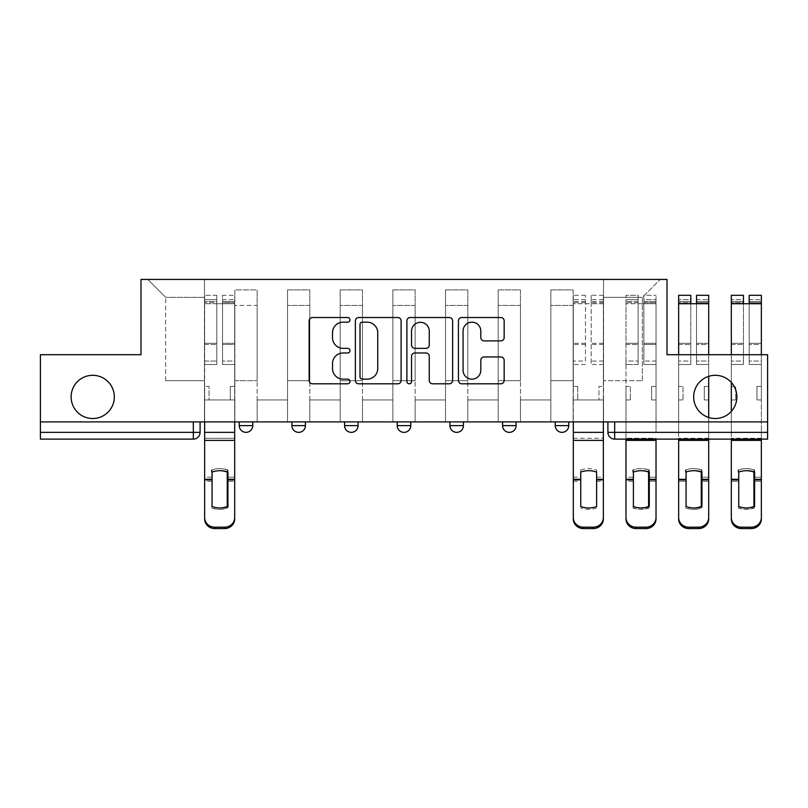 <?xml version="1.0" encoding="UTF-8"?>
<svg xmlns="http://www.w3.org/2000/svg" width="808" height="808" viewBox="0 0 808 808"><rect width="100%" height="100%" fill="white"/><g stroke="black" fill="none" stroke-linecap="round" stroke-linejoin="round"><path stroke-width="0.61" stroke-dasharray="4.04 3.03" d="M349.985 319.837A2.323 2.323 0 0 0 347.662 317.524L312.454 317.524A3.313 3.313 0 0 0 309.141 320.837L309.141 380.487A3.313 3.313 0 0 0 312.454 383.8L347.662 383.8A2.323 2.323 0 0 0 349.985 381.477A2.323 2.323 0 0 0 347.662 379.154L343.107 379.154A10.605 10.605 0 0 1 332.502 368.549L332.502 363.58A10.605 10.605 0 0 1 343.107 352.975L347.662 352.975A2.323 2.323 0 0 0 349.985 350.662A2.323 2.323 0 0 0 347.662 348.339L343.107 348.339A10.605 10.605 0 0 1 332.502 337.734L332.502 332.765A10.605 10.605 0 0 1 343.107 322.16L347.662 322.16A2.323 2.323 0 0 0 349.985 319.837M693.668 396.91A21.604 21.604 0 0 0 715.272 418.514A21.604 21.604 0 0 0 736.876 396.91A21.604 21.604 0 0 0 715.272 375.306A21.604 21.604 0 0 0 693.668 396.91M71.124 396.91A21.604 21.604 0 0 0 92.728 418.514A21.604 21.604 0 0 0 114.332 396.91A21.604 21.604 0 0 0 92.728 375.306A21.604 21.604 0 0 0 71.124 396.91M555.248 421.897L568.751 421.897L555.248 421.897M502.576 421.897L516.08 421.897L502.576 421.897M449.915 421.897L463.418 421.897L449.915 421.897L449.915 425.604L463.418 425.604M410.757 421.897L397.243 421.897L410.757 421.897L410.757 425.604A6.757 6.757 0 0 1 404 432.361M344.582 421.897L358.085 421.897L358.085 425.604A6.757 6.757 0 0 1 351.339 432.361A6.757 6.757 0 0 1 344.582 425.604L344.582 421.897L358.085 421.897M291.92 421.897L305.424 421.897L291.92 421.897M239.249 421.897L252.752 421.897L239.249 421.897L239.249 425.604L252.752 425.604M767.6 421.897L40.4 421.897L40.4 354.712L141.006 354.712L141.006 279.427L666.994 279.427L666.994 354.712L767.6 354.712L767.6 432.361L607.909 432.361A6.757 6.757 0 0 0 614.666 439.108L767.6 439.108L767.6 432.361M40.4 421.897L193.334 421.897L40.4 421.897L40.4 439.108L193.334 439.108A6.757 6.757 0 0 0 200.091 432.361L40.4 432.361M234.855 305.424L234.855 380.709L234.855 305.424L257.146 305.424L257.146 289.89L257.146 380.709L257.146 305.424L234.855 305.424M234.855 421.897L234.855 289.89L257.146 289.89L234.855 289.89L234.855 421.897L234.855 399.95L204.474 399.95L234.855 399.95L234.855 421.897L204.474 421.897L204.474 279.427L603.525 279.427L147.763 279.427L204.474 279.427L204.474 380.709L204.474 297.314L165.65 297.314L204.474 297.314L204.474 279.427L204.474 421.897L204.474 399.95L204.474 421.897L234.855 421.897M257.146 421.897L257.146 289.89L234.855 289.89L257.146 289.89L257.146 421.897L257.146 399.95L287.527 399.95L257.146 399.95L257.146 421.897L287.527 421.897L287.527 289.89L287.527 305.424L287.527 289.89L309.807 289.89L309.807 305.424L309.807 289.89L287.527 289.89L287.527 421.897L287.527 399.95L287.527 421.897L257.146 421.897M287.527 380.709L287.527 305.424L287.527 380.709L309.807 380.709L309.807 305.424L309.807 380.709L287.527 380.709M309.807 421.897L309.807 289.89L287.527 289.89L309.807 289.89L309.807 421.897L309.807 399.95L340.188 399.95L309.807 399.95L309.807 421.897L340.188 421.897L340.188 289.89L340.188 305.424L340.188 289.89L362.479 289.89L362.479 305.424L362.479 289.89L340.188 289.89L340.188 421.897L340.188 399.95L340.188 421.897L309.807 421.897M340.188 380.709L340.188 305.424L340.188 380.709L362.479 380.709L362.479 305.424L362.479 380.709L340.188 380.709M362.479 421.897L362.479 289.89L340.188 289.89L362.479 289.89L362.479 421.897L362.479 399.95L392.86 399.95L362.479 399.95L362.479 421.897L392.86 421.897L392.86 289.89L392.86 305.424L392.86 289.89L415.14 289.89L415.14 305.424L415.14 289.89L392.86 289.89L392.86 421.897L392.86 399.95L392.86 421.897L362.479 421.897M392.86 380.709L392.86 305.424L392.86 380.709L415.14 380.709L415.14 305.424L415.14 380.709L392.86 380.709M415.14 421.897L415.14 289.89L392.86 289.89L415.14 289.89L415.14 421.897L415.14 399.95L445.521 399.95L415.14 399.95L415.14 421.897L445.521 421.897L445.521 289.89L445.521 305.424L445.521 289.89L467.812 289.89L467.812 305.424L467.812 289.89L445.521 289.89L445.521 421.897L445.521 399.95L445.521 421.897L415.14 421.897M445.521 380.709L445.521 305.424L445.521 380.709L467.812 380.709L467.812 305.424L467.812 380.709L445.521 380.709M467.812 421.897L467.812 289.89L445.521 289.89L467.812 289.89L467.812 421.897L467.812 399.95L498.193 399.95L467.812 399.95L467.812 421.897L498.193 421.897L498.193 289.89L498.193 305.424L498.193 289.89L520.473 289.89L520.473 305.424L520.473 289.89L498.193 289.89L498.193 421.897L498.193 399.95L498.193 421.897L467.812 421.897M498.193 380.709L498.193 305.424L498.193 380.709L520.473 380.709L520.473 305.424L520.473 380.709L498.193 380.709M520.473 421.897L520.473 289.89L498.193 289.89L520.473 289.89L520.473 421.897L520.473 399.95L550.854 399.95L520.473 399.95L520.473 421.897L550.854 421.897L550.854 289.89L550.854 305.424L550.854 289.89L573.145 289.89L573.145 305.424L573.145 289.89L550.854 289.89L550.854 421.897L550.854 399.95L550.854 421.897L520.473 421.897M550.854 380.709L550.854 305.424L550.854 380.709L573.145 380.709L573.145 305.424L573.145 380.709L550.854 380.709M573.145 421.897L573.145 289.89L550.854 289.89L573.145 289.89L573.145 421.897L573.145 399.95L603.525 399.95L573.145 399.95L573.145 421.897L603.525 421.897L603.525 279.427L660.237 279.427L603.525 279.427L603.525 297.314L642.35 297.314L603.525 297.314L603.525 380.709L603.525 279.427L603.525 421.897L573.145 421.897L603.525 421.897L603.525 399.95L603.525 421.897L573.145 421.897M234.855 380.709L257.146 380.709L234.855 380.709M165.65 380.709L165.65 297.314L165.65 380.709L204.474 380.709L165.65 380.709M642.35 380.709L642.35 297.314L660.237 279.427L642.35 297.314L642.35 380.709L603.525 380.709L642.35 380.709M614.666 421.897L607.909 421.897L614.666 421.897L614.666 439.108M193.334 421.897L200.091 421.897L193.334 421.897L193.334 439.108M516.08 425.604L502.576 425.604A6.757 6.757 0 0 0 509.333 432.361M568.751 425.604L555.248 425.604A6.757 6.757 0 0 0 561.994 432.361M147.763 279.427L165.65 297.314L147.763 279.427M401.101 380.487L401.101 320.837A3.313 3.313 0 0 0 397.788 317.524L358.681 317.524A3.313 3.313 0 0 0 355.369 320.837L355.369 380.487A3.313 3.313 0 0 0 358.681 383.8L397.788 383.8A3.313 3.313 0 0 0 401.101 380.487M362.327 322.16A2.323 2.323 0 0 0 360.004 324.483L360.004 376.841A2.323 2.323 0 0 0 362.327 379.154L367.135 379.154A10.605 10.605 0 0 0 377.74 368.549L377.74 332.765A10.605 10.605 0 0 0 367.135 322.16L362.327 322.16M410.212 317.524L449.319 317.524A3.313 3.313 0 0 1 452.631 320.837L452.631 380.487A3.313 3.313 0 0 1 449.319 383.8L432.583 383.8A3.313 3.313 0 0 1 429.27 380.487L429.27 356.288A3.313 3.313 0 0 0 425.957 352.975L414.858 352.975A3.313 3.313 0 0 0 411.535 356.288L411.535 381.477A2.323 2.323 0 0 1 409.222 383.8A2.323 2.323 0 0 1 406.899 381.477L406.899 320.837A3.313 3.313 0 0 1 410.212 317.524M429.27 331.189A8.868 8.868 0 0 0 420.402 322.321A8.868 8.868 0 0 0 411.535 331.189L411.535 345.026A3.313 3.313 0 0 0 414.858 348.339L425.957 348.339A3.313 3.313 0 0 0 429.27 345.026L429.27 331.189M484.113 340.885L500.849 340.885A3.313 3.313 0 0 0 504.162 337.572L504.162 320.837A3.313 3.313 0 0 0 500.849 317.524L461.742 317.524A3.313 3.313 0 0 0 458.429 320.837L458.429 380.487A3.313 3.313 0 0 0 461.742 383.8L500.849 383.8A3.313 3.313 0 0 0 504.162 380.487L504.162 360.267A3.313 3.313 0 0 0 500.849 356.954L484.113 356.954A3.313 3.313 0 0 0 480.8 360.267L480.8 370.296A8.868 8.868 0 0 1 471.933 379.154A8.868 8.868 0 0 1 463.065 370.296L463.065 331.027A8.868 8.868 0 0 1 471.933 322.16A8.868 8.868 0 0 1 480.8 331.027L480.8 337.572A3.313 3.313 0 0 0 484.113 340.885M219.665 470.69A20.927 18.422 180 0 0 219.332 470.69A20.927 18.422 180 0 0 211.393 472.064L211.393 469.973A20.927 18.422 180 0 1 219.332 468.6A20.927 18.422 180 0 1 227.26 469.973L227.26 471.832M204.646 421.897L204.646 303.727L222.533 303.727L216.797 303.727L222.533 303.727L222.533 295.294L234.694 295.294L222.533 295.294L222.533 301.515L234.694 301.515L222.533 301.515L222.533 343.299L234.694 343.299L222.533 343.299L222.533 364.499L234.694 364.499L234.694 344.461L222.533 344.461L234.694 344.461L234.694 302.667L222.533 302.667L222.533 364.499L222.533 295.294L222.533 303.727L222.533 299.677L234.694 299.677L222.533 299.677L222.533 364.499L234.694 364.499L234.694 295.294L234.694 399.95L230.3 399.95L230.3 386.446L230.3 399.95L230.3 386.446L234.694 386.446L230.3 386.446L234.694 386.446L230.3 386.446L230.3 399.95L234.694 399.95L230.3 399.95L234.694 399.95L234.694 299.677L234.694 361.065L222.533 361.065L234.694 361.065L234.694 364.499L234.694 295.294L234.694 303.727L234.694 299.677L234.694 302.667L222.533 302.667L222.533 299.677L222.533 303.727L216.797 303.727L216.797 295.294L204.646 295.294L216.797 295.294L216.797 301.515L204.646 301.515L216.797 301.515L216.797 343.299L204.646 343.299L216.797 343.299L216.797 364.499L216.797 295.294L216.797 303.727L216.797 299.677L204.646 299.677L216.797 299.677L216.797 364.499L204.646 364.499L216.797 364.499L216.797 302.667L204.646 302.667L216.797 302.667L216.797 299.677L216.797 303.727L204.646 303.727L204.646 299.677L204.646 361.065L216.797 361.065L204.646 361.065L204.646 364.499L204.646 295.294L204.646 432.361L204.646 386.446L209.03 386.446L204.646 386.446L209.03 386.446L209.03 399.95L209.03 386.446L209.03 399.95L204.646 399.95L209.03 399.95L209.03 386.446L204.646 386.446L204.646 399.95L209.03 399.95L204.646 399.95L204.646 518.968A10.13 9.605 180 0 0 214.776 528.573L214.776 527.18A10.13 9.605 -0 0 1 204.646 517.575L204.646 518.968M211.393 472.064L211.393 469.973M227.26 469.973L227.26 506.737M234.694 421.897L234.694 303.727L222.533 303.727L234.694 303.727L222.533 303.727L234.694 303.727L234.694 517.575A10.13 9.605 -0 0 1 224.563 527.18L214.776 527.18M234.694 432.361L204.646 432.361L204.646 438.289L234.694 438.289L234.694 432.361L204.646 432.361L234.694 432.361L234.694 517.575M204.646 432.361L204.646 517.575M224.563 527.18L224.563 528.573L214.776 528.573M224.563 528.573A10.13 9.605 180 0 0 234.694 518.968L234.694 481.225L227.937 481.225L227.937 469.973A20.927 18.422 180 0 0 220.008 468.6A20.927 18.422 180 0 0 212.07 469.973L212.07 506.495M211.393 507.889A20.927 19.846 180 0 0 227.26 507.889M211.393 506.495A20.927 19.846 180 0 0 219.665 507.969M227.937 472.064L227.937 469.973M211.393 477.215L204.646 477.215L204.646 438.289L234.694 438.289L234.694 481.225L227.937 481.225L227.937 507.889A20.927 19.846 180 0 1 212.07 507.889M212.07 477.215L204.646 477.215L204.646 481.225L212.07 481.225M227.937 506.495L227.937 507.889M212.07 472.064L212.07 469.973M640.996 470.69A20.927 18.422 180 0 0 640.663 470.69A20.927 18.422 180 0 0 632.725 472.064L632.725 469.973A20.927 18.422 180 0 1 640.663 468.6A20.927 18.422 180 0 1 648.592 469.973L648.592 471.832M625.978 439.108L625.978 432.361L625.978 438.289L625.978 432.361L656.025 432.361L625.978 432.361L656.025 432.361L656.025 303.727L643.865 303.727L656.025 303.727L643.865 303.727L656.025 303.727L656.025 432.361L656.025 399.95L656.025 432.361L625.978 432.361L625.978 303.727L643.865 303.727L638.128 303.727L643.865 303.727L643.865 295.294L656.025 295.294L643.865 295.294L643.865 301.515L656.025 301.515L643.865 301.515L643.865 343.299L656.025 343.299L643.865 343.299L643.865 364.499L656.025 364.499L656.025 344.461L643.865 344.461L656.025 344.461L656.025 302.667L643.865 302.667L643.865 364.499L643.865 295.294L643.865 303.727L643.865 299.677L656.025 299.677L643.865 299.677L643.865 364.499L656.025 364.499L656.025 295.294L656.025 399.95L651.632 399.95L651.632 386.446L651.632 399.95L651.632 386.446L656.025 386.446L651.632 386.446L656.025 386.446L651.632 386.446L651.632 399.95L656.025 399.95L651.632 399.95L656.025 399.95L656.025 299.677L656.025 361.065L643.865 361.065L656.025 361.065L656.025 364.499L656.025 295.294L656.025 303.727L656.025 299.677L656.025 302.667L643.865 302.667L643.865 299.677L643.865 303.727L638.128 303.727L638.128 295.294L625.978 295.294L638.128 295.294L638.128 301.515L625.978 301.515L638.128 301.515L638.128 343.299L625.978 343.299L638.128 343.299L638.128 364.499L638.128 295.294L638.128 303.727L638.128 299.677L625.978 299.677L638.128 299.677L638.128 364.499L625.978 364.499L638.128 364.499L638.128 302.667L625.978 302.667L638.128 302.667L638.128 299.677L638.128 303.727L625.978 303.727L625.978 299.677L625.978 361.065L638.128 361.065L625.978 361.065L625.978 364.499L625.978 295.294L625.978 432.361L625.978 386.446L630.361 386.446L625.978 386.446L630.361 386.446L630.361 399.95L630.361 386.446L630.361 399.95L625.978 399.95L630.361 399.95L630.361 386.446L625.978 386.446L625.978 399.95L630.361 399.95L625.978 399.95L625.978 518.968A10.13 9.605 180 0 0 636.108 528.573L636.108 527.18A10.13 9.605 -0 0 1 625.978 517.575L625.978 518.968M632.725 472.064L632.725 469.973M648.592 469.973L648.592 506.737M656.025 439.108L656.025 517.575A10.13 9.605 -0 0 1 645.895 527.18L636.108 527.18M649.268 506.495L649.268 477.215L656.025 477.215L656.025 438.289L625.978 438.289L656.025 438.289L656.025 517.575M632.725 477.215L625.978 477.215L625.978 438.289L625.978 517.575M645.895 527.18L645.895 528.573L636.108 528.573M645.895 528.573A10.13 9.605 180 0 0 656.025 518.968L656.025 481.225L649.268 481.225L656.025 481.225L656.025 477.215L649.268 477.215L649.268 469.973A20.927 18.422 180 0 0 641.34 468.6A20.927 18.422 180 0 0 633.401 469.973L633.401 506.495M632.725 507.889A20.927 19.846 180 0 0 648.592 507.889M632.725 506.495A20.927 19.846 180 0 0 640.996 507.969M693.668 470.69A20.927 18.422 180 0 0 693.325 470.69A20.927 18.422 180 0 0 685.396 472.064L685.396 469.973A20.927 18.422 180 0 1 693.325 468.6A20.927 18.422 180 0 1 701.263 469.973L701.263 471.832M678.639 303.727L696.536 303.727L696.536 299.677L708.687 299.677L696.536 299.677L696.536 364.499L696.536 295.294L696.536 303.727L708.687 303.727L708.687 399.95L704.303 399.95L704.303 386.446L704.303 399.95L704.303 386.446L708.687 386.446L704.303 386.446L708.687 386.446L704.303 386.446L704.303 399.95L708.687 399.95L704.303 399.95L708.687 399.95L708.687 299.677L708.687 361.065L696.536 361.065L708.687 361.065L708.687 364.499L708.687 295.294L708.687 303.727L708.687 299.677L708.687 302.667L696.536 302.667L696.536 299.677L696.536 303.727L690.8 303.727L690.8 299.677L678.639 299.677L690.8 299.677L690.8 361.065L678.639 361.065L690.8 361.065L690.8 364.499L690.8 295.294L690.8 303.727L678.639 303.727L678.639 299.677L678.639 302.667L690.8 302.667L690.8 299.677L690.8 303.727L678.639 303.727L678.639 299.677L678.639 364.499L678.639 295.294L678.639 432.361L678.639 386.446L683.033 386.446L678.639 386.446L683.033 386.446L683.033 399.95L683.033 386.446L683.033 399.95L678.639 399.95L683.033 399.95L683.033 386.446L678.639 386.446L678.639 399.95L683.033 399.95L678.639 399.95L678.639 518.968A10.13 9.605 180 0 0 688.77 528.573L688.77 527.18A10.13 9.605 -0 0 1 678.639 517.575L678.639 518.968M685.396 472.064L685.396 469.973M701.263 469.973L701.263 506.737M690.8 303.727L708.687 303.727L708.687 517.575A10.13 9.605 -0 0 1 698.556 527.18L688.77 527.18M708.687 417.494L708.687 517.575M678.639 354.712L678.639 517.575M698.556 527.18L698.556 528.573L688.77 528.573M698.556 528.573A10.13 9.605 180 0 0 708.687 518.968L708.687 481.225L701.94 481.225L701.94 469.973A20.927 18.422 180 0 0 694.001 468.6A20.927 18.422 180 0 0 686.073 469.973L686.073 506.495M685.396 507.889A20.927 19.846 180 0 0 701.263 507.889M685.396 506.495A20.927 19.846 180 0 0 693.668 507.969M708.687 295.294L708.687 301.515L696.536 301.515L708.687 301.515L708.687 343.299L696.536 343.299L708.687 343.299L708.687 364.499L708.687 344.461L696.536 344.461L708.687 344.461L708.687 302.667L696.536 302.667L696.536 364.499L708.687 364.499L696.536 364.499L696.536 295.294M690.8 295.294L690.8 301.515L678.639 301.515L690.8 301.515L690.8 343.299L678.639 343.299L690.8 343.299L690.8 364.499L690.8 302.667L678.639 302.667L678.639 364.499L690.8 364.499L678.639 364.499L678.639 295.294M746.329 470.69A20.927 18.422 180 0 0 745.996 470.69A20.927 18.422 180 0 0 738.058 472.064L738.058 469.973A20.927 18.422 180 0 1 745.996 468.6A20.927 18.422 180 0 1 753.925 469.973L753.925 471.832M731.311 303.727L749.198 303.727L749.198 299.677L761.358 299.677L749.198 299.677L749.198 364.499L749.198 295.294L749.198 303.727L761.358 303.727L761.358 399.95L756.965 399.95L756.965 386.446L756.965 399.95L756.965 386.446L761.358 386.446L756.965 386.446L761.358 386.446L756.965 386.446L756.965 399.95L761.358 399.95L756.965 399.95L761.358 399.95L761.358 299.677L761.358 361.065L749.198 361.065L761.358 361.065L761.358 364.499L761.358 295.294L761.358 303.727L761.358 299.677L761.358 302.667L749.198 302.667L749.198 299.677L749.198 303.727L743.461 303.727L743.461 299.677L731.311 299.677L743.461 299.677L743.461 361.065L731.311 361.065L743.461 361.065L743.461 364.499L743.461 295.294L743.461 303.727L731.311 303.727L731.311 299.677L731.311 302.667L743.461 302.667L743.461 299.677L743.461 303.727L731.311 303.727L731.311 299.677L731.311 364.499L731.311 295.294L731.311 432.361L731.311 386.446L735.694 386.446L731.311 386.446L735.694 386.446L735.694 399.95L735.694 386.446L735.694 399.95L731.311 399.95L735.694 399.95L735.694 386.446L731.311 386.446L731.311 399.95L735.694 399.95L731.311 399.95L731.311 518.968A10.13 9.605 180 0 0 741.431 528.573L741.431 527.18A10.13 9.605 -0 0 1 731.311 517.575L731.311 518.968M738.058 472.064L738.058 469.973M753.925 469.973L753.925 506.737M743.461 303.727L761.358 303.727L761.358 517.575A10.13 9.605 -0 0 1 751.228 527.18L741.431 527.18M761.358 354.712L761.358 518.968A10.13 9.605 180 0 1 751.228 528.573L741.431 528.573M731.311 411.393L731.311 517.575M738.058 507.889A20.927 19.846 180 0 0 753.925 507.889M738.058 506.495A20.927 19.846 180 0 0 746.329 507.969M761.358 295.294L761.358 301.515L749.198 301.515L761.358 301.515L761.358 343.299L749.198 343.299L761.358 343.299L761.358 364.499L761.358 344.461L749.198 344.461L761.358 344.461L761.358 302.667L749.198 302.667L749.198 364.499L761.358 364.499L749.198 364.499L749.198 295.294M743.461 295.294L743.461 301.515L731.311 301.515L743.461 301.515L743.461 343.299L731.311 343.299L743.461 343.299L743.461 364.499L743.461 302.667L731.311 302.667L731.311 364.499L743.461 364.499L731.311 364.499L731.311 295.294M596.607 472.064L596.607 469.973A20.927 18.422 180 0 0 588.668 468.6A20.927 18.422 180 0 0 580.74 469.973L580.74 506.495M596.607 506.495L596.607 469.973M603.354 421.897L603.354 295.294L603.354 386.446L598.97 386.446L598.97 399.95L598.97 386.446L603.354 386.446L603.354 399.95L598.97 399.95L603.354 399.95L603.354 518.968M585.467 361.065L585.467 295.294L585.467 361.065L573.306 361.065L573.306 364.499L573.306 295.294L573.306 386.446L577.7 386.446L573.306 386.446L573.306 399.95L577.7 399.95L573.306 399.95L573.306 518.968M580.74 472.064L580.74 469.973M596.607 507.889A20.927 19.846 180 0 1 580.74 507.889M603.354 302.667L591.204 302.667L591.204 299.677L591.204 303.727L573.306 303.727L573.306 299.677L573.306 361.065M585.467 364.499L573.306 364.499M577.7 386.446L577.7 399.95L577.7 386.446M591.204 302.667L591.204 364.499L591.204 295.294L591.204 303.727L573.306 303.727L573.306 421.897M603.354 361.065L591.204 361.065M603.354 364.499L591.204 364.499M649.268 472.064L649.268 469.973M633.401 477.215L625.978 477.215L625.978 481.225L633.401 481.225M633.401 472.064L633.401 469.973M649.268 507.889A20.927 19.846 180 0 1 633.401 507.889M701.94 472.064L701.94 469.973M708.687 439.108L708.687 432.361L678.639 432.361L708.687 432.361L678.639 432.361L708.687 432.361L708.687 481.225L701.94 481.225L701.94 507.889A20.927 19.846 180 0 1 686.073 507.889M678.639 439.108L678.639 481.225L686.073 481.225M701.94 506.495L701.94 507.889M686.073 472.064L686.073 469.973M708.687 354.712L708.687 376.326M754.601 472.064L754.601 469.973A20.927 18.422 180 0 0 746.673 468.6A20.927 18.422 180 0 0 738.734 469.973L738.734 506.495M754.601 506.495L754.601 469.973M761.358 439.108L761.358 432.361L731.311 432.361L761.358 432.361L731.311 432.361L761.358 432.361L761.358 518.968M731.311 439.108L731.311 481.225L738.734 481.225M738.734 472.064L738.734 469.973M754.601 507.889A20.927 19.846 180 0 1 738.734 507.889M731.311 354.712L731.311 382.426M410.757 425.604L397.243 425.604M358.085 425.604L344.582 425.604M305.424 425.604L291.92 425.604M573.145 305.424L550.854 305.424L573.145 305.424M520.473 305.424L498.193 305.424L520.473 305.424M467.812 305.424L445.521 305.424L467.812 305.424M415.14 305.424L392.86 305.424L415.14 305.424M362.479 305.424L340.188 305.424L362.479 305.424M309.807 305.424L287.527 305.424L309.807 305.424M211.393 479.306L204.646 479.306M211.393 481.225L204.646 481.225M234.694 479.306L227.26 479.306M234.694 440.38L204.646 440.38M234.694 477.215L227.937 477.215L234.694 477.215M211.393 479.841L204.646 479.841M234.694 479.841L227.26 479.841M204.646 344.461L216.797 344.461L204.646 344.461M632.725 479.306L625.978 479.306M632.725 481.225L625.978 481.225M656.025 479.306L648.592 479.306M656.025 440.38L625.978 440.38M632.725 479.841L625.978 479.841M656.025 479.841L648.592 479.841M625.978 344.461L638.128 344.461L625.978 344.461M685.396 479.306L678.639 479.306M685.396 481.225L678.639 481.225M708.687 479.306L701.263 479.306M708.687 440.38L678.639 440.38M708.687 477.215L701.94 477.215L708.687 477.215M708.687 438.289L678.639 438.289L708.687 438.289M685.396 477.215L686.073 477.215M685.396 479.841L678.639 479.841M708.687 479.841L701.263 479.841M678.639 344.461L690.8 344.461L678.639 344.461M738.058 479.306L731.311 479.306M738.058 481.225L731.311 481.225M761.358 479.306L753.925 479.306M761.358 481.225L754.601 481.225L761.358 481.225M761.358 440.38L731.311 440.38M761.358 477.215L754.601 477.215L761.358 477.215M761.358 438.289L731.311 438.289L761.358 438.289M738.058 477.215L738.734 477.215M738.058 479.841L731.311 479.841M761.358 479.841L753.925 479.841M731.311 344.461L743.461 344.461L731.311 344.461M751.228 527.18L751.228 528.573M596.607 481.225L603.354 481.225M573.306 481.225L580.74 481.225M573.306 477.215L580.74 477.215M573.306 438.289L603.354 438.289M596.607 477.215L603.354 477.215M585.467 302.667L573.306 302.667M585.467 344.461L573.306 344.461M585.467 343.299L573.306 343.299M585.467 301.515L573.306 301.515M603.354 303.727L591.204 303.727L603.354 303.727M573.306 432.361L603.354 432.361M603.354 344.461L591.204 344.461M603.354 343.299L591.204 343.299M603.354 301.515L591.204 301.515M708.687 303.727L696.536 303.727M761.358 303.727L749.198 303.727M585.467 299.677L573.306 299.677M585.467 295.294L573.306 295.294M603.354 299.677L591.204 299.677M603.354 295.294L591.204 295.294"/><path stroke-width="1.21" d="M349.985 319.837A2.323 2.323 0 0 0 347.662 317.524L312.454 317.524A3.313 3.313 0 0 0 309.141 320.837L309.141 380.487A3.313 3.313 0 0 0 312.454 383.8L347.662 383.8A2.323 2.323 0 0 0 349.985 381.477A2.323 2.323 0 0 0 347.662 379.154L343.107 379.154A10.605 10.605 0 0 1 332.502 368.549L332.502 363.58A10.605 10.605 0 0 1 343.107 352.975L347.662 352.975A2.323 2.323 0 0 0 349.985 350.662A2.323 2.323 0 0 0 347.662 348.339L343.107 348.339A10.605 10.605 0 0 1 332.502 337.734L332.502 332.765A10.605 10.605 0 0 1 343.107 322.16L347.662 322.16A2.323 2.323 0 0 0 349.985 319.837M693.668 396.91A21.604 21.604 0 0 0 715.272 418.514A21.604 21.604 0 0 0 736.876 396.91A21.604 21.604 0 0 0 715.272 375.306A21.604 21.604 0 0 0 693.668 396.91M71.124 396.91A21.604 21.604 0 0 0 92.728 418.514A21.604 21.604 0 0 0 114.332 396.91A21.604 21.604 0 0 0 92.728 375.306A21.604 21.604 0 0 0 71.124 396.91M555.248 421.897L555.248 425.604L568.751 425.604A6.757 6.757 0 0 1 561.994 432.361A6.757 6.757 0 0 1 555.248 425.604L555.248 421.897M502.576 421.897L502.576 425.604L516.08 425.604A6.757 6.757 0 0 1 509.333 432.361A6.757 6.757 0 0 1 502.576 425.604L502.576 421.897M397.243 425.604L397.243 421.897L397.243 425.604A6.757 6.757 0 0 0 404 432.361A6.757 6.757 0 0 1 397.243 425.604L410.757 425.604A6.757 6.757 0 0 1 404 432.361M291.92 425.604L291.92 421.897L291.92 425.604A6.757 6.757 0 0 0 298.667 432.361A6.757 6.757 0 0 1 291.92 425.604L305.424 425.604A6.757 6.757 0 0 1 298.667 432.361A6.757 6.757 0 0 0 305.424 425.604L305.424 421.897L305.424 425.604M500.849 340.885A3.313 3.313 0 0 0 504.162 337.572L504.162 320.837A3.313 3.313 0 0 0 500.849 317.524L461.742 317.524A3.313 3.313 0 0 0 458.429 320.837L458.429 380.487A3.313 3.313 0 0 0 461.742 383.8L500.849 383.8A3.313 3.313 0 0 0 504.162 380.487L504.162 360.267A3.313 3.313 0 0 0 500.849 356.954L484.113 356.954A3.313 3.313 0 0 0 480.8 360.267L480.8 370.296A8.868 8.868 0 0 1 471.933 379.154A8.868 8.868 0 0 1 463.065 370.296L463.065 331.027A8.868 8.868 0 0 1 471.933 322.16A8.868 8.868 0 0 1 480.8 331.027L480.8 337.572A3.313 3.313 0 0 0 484.113 340.885L500.849 340.885M40.4 421.897L40.4 354.712L141.006 354.712L141.006 279.427L666.994 279.427L666.994 354.712L767.6 354.712L767.6 421.897L40.4 421.897L40.4 432.361L200.091 432.361L200.091 421.897L200.091 432.361A6.757 6.757 0 0 1 193.334 439.108L40.4 439.108L40.4 432.361M401.101 320.837A3.313 3.313 0 0 0 397.788 317.524L358.681 317.524A3.313 3.313 0 0 0 355.369 320.837L355.369 380.487A3.313 3.313 0 0 0 358.681 383.8L397.788 383.8A3.313 3.313 0 0 0 401.101 380.487L401.101 320.837M410.212 317.524L449.319 317.524A3.313 3.313 0 0 1 452.631 320.837L452.631 380.487A3.313 3.313 0 0 1 449.319 383.8L432.583 383.8A3.313 3.313 0 0 1 429.27 380.487L429.27 356.288A3.313 3.313 0 0 0 425.957 352.975L414.858 352.975A3.313 3.313 0 0 0 411.535 356.288L411.535 381.477A2.323 2.323 0 0 1 409.222 383.8A2.323 2.323 0 0 1 406.899 381.477L406.899 320.837A3.313 3.313 0 0 1 410.212 317.524M607.909 421.897L607.909 432.361L767.6 432.361L767.6 439.108L614.666 439.108A6.757 6.757 0 0 1 607.909 432.361L607.909 421.897M767.6 421.897L767.6 432.361M568.751 425.604L568.751 421.897L568.751 425.604A6.757 6.757 0 0 1 561.994 432.361M516.08 425.604L516.08 421.897L516.08 425.604A6.757 6.757 0 0 1 509.333 432.361M463.418 421.897L463.418 425.604A6.757 6.757 0 0 1 456.661 432.361A6.757 6.757 0 0 1 449.915 425.604A6.757 6.757 0 0 0 456.661 432.361A6.757 6.757 0 0 0 463.418 425.604L463.418 421.897M449.915 421.897L449.915 425.604L463.418 425.604M410.757 421.897L410.757 425.604M358.085 421.897L358.085 425.604A6.757 6.757 0 0 1 351.339 432.361A6.757 6.757 0 0 1 344.582 425.604L358.085 425.604M344.582 421.897L344.582 425.604M252.752 421.897L252.752 425.604A6.757 6.757 0 0 1 246.006 432.361A6.757 6.757 0 0 1 239.249 425.604A6.757 6.757 0 0 0 246.006 432.361A6.757 6.757 0 0 0 252.752 425.604L252.752 421.897M239.249 421.897L239.249 425.604L252.752 425.604M362.327 322.16A2.323 2.323 0 0 0 360.004 324.483L360.004 376.841A2.323 2.323 0 0 0 362.327 379.154L367.135 379.154A10.605 10.605 0 0 0 377.74 368.549L377.74 332.765A10.605 10.605 0 0 0 367.135 322.16L362.327 322.16M429.27 331.189A8.868 8.868 0 0 0 420.402 322.321A8.868 8.868 0 0 0 411.535 331.189L411.535 345.026A3.313 3.313 0 0 0 414.858 348.339L425.957 348.339A3.313 3.313 0 0 0 429.27 345.026L429.27 331.189M227.26 506.737L227.26 471.832M219.665 470.69A20.927 18.422 180 0 1 227.26 472.064M204.646 481.225L204.646 517.575A10.13 9.605 0 0 0 214.776 527.18L224.563 527.18A10.13 9.605 0 0 0 234.694 517.575L234.694 518.968A10.13 9.605 180 0 1 224.563 528.573L224.563 527.18M219.665 507.969A20.927 19.846 180 0 0 227.26 506.495M227.937 479.841L227.937 472.064A20.927 18.422 180 0 0 220.008 470.69A20.927 18.422 180 0 0 212.07 472.064L212.07 506.495A20.927 19.846 180 0 0 227.937 506.495L227.937 479.841L234.694 479.841L234.694 517.575M234.694 421.897L234.694 479.841M204.646 421.897L204.646 517.575M214.776 527.18L214.776 528.573L224.563 528.573M214.776 528.573A10.13 9.605 180 0 1 204.646 518.968M648.592 506.737L648.592 471.832M640.996 470.69A20.927 18.422 180 0 1 648.592 472.064M625.978 481.225L625.978 517.575A10.13 9.605 0 0 0 636.108 527.18L645.895 527.18A10.13 9.605 0 0 0 656.025 517.575L656.025 518.968A10.13 9.605 180 0 1 645.895 528.573L645.895 527.18M640.996 507.969A20.927 19.846 180 0 0 648.592 506.495M701.263 506.737L701.263 471.832M693.668 470.69A20.927 18.422 180 0 1 701.263 472.064M678.639 481.225L678.639 517.575A10.13 9.605 0 0 0 688.77 527.18L698.556 527.18A10.13 9.605 0 0 0 708.687 517.575L708.687 518.968A10.13 9.605 180 0 1 698.556 528.573L698.556 527.18M693.668 507.969A20.927 19.846 180 0 0 701.263 506.495M753.925 506.737L753.925 471.832M746.329 470.69A20.927 18.422 180 0 1 753.925 472.064M761.358 439.108L761.358 518.968A10.13 9.605 180 0 1 751.228 528.573L751.228 527.18A10.13 9.605 0 0 0 761.358 517.575L761.358 518.968M731.311 481.225L731.311 517.575A10.13 9.605 0 0 0 741.431 527.18L751.228 527.18M746.329 507.969A20.927 19.846 180 0 0 753.925 506.495M596.607 479.841L596.607 472.064A20.927 18.422 180 0 0 588.668 470.69A20.927 18.422 180 0 0 580.74 472.064L580.74 506.495A20.927 19.846 180 0 0 596.607 506.495L596.607 479.841L603.354 479.841L603.354 518.968A10.13 9.605 180 0 1 593.224 528.573L593.224 527.18A10.13 9.605 0 0 0 603.354 517.575M603.354 421.897L603.354 479.841M573.306 421.897L573.306 517.575A10.13 9.605 0 0 0 583.437 527.18L593.224 527.18M583.437 527.18L583.437 528.573L593.224 528.573M583.437 528.573A10.13 9.605 180 0 1 573.306 518.968L573.306 517.575M649.268 479.841L649.268 472.064A20.927 18.422 180 0 0 641.34 470.69A20.927 18.422 180 0 0 633.401 472.064L633.401 506.495A20.927 19.846 180 0 0 649.268 506.495L649.268 479.841L656.025 479.841L656.025 517.575M656.025 439.108L656.025 479.841M625.978 439.108L625.978 517.575M636.108 527.18L636.108 528.573L645.895 528.573M636.108 528.573A10.13 9.605 180 0 1 625.978 518.968M701.94 479.841L701.94 472.064A20.927 18.422 180 0 0 694.001 470.69A20.927 18.422 180 0 0 686.073 472.064L686.073 506.495A20.927 19.846 180 0 0 701.94 506.495L701.94 479.841L708.687 479.841L708.687 517.575M708.687 439.108L708.687 479.841M678.639 439.108L678.639 517.575M688.77 527.18L688.77 528.573L698.556 528.573M688.77 528.573A10.13 9.605 180 0 1 678.639 518.968M690.8 295.294L678.639 295.294L690.8 295.294L690.8 303.727L678.639 303.727L678.639 354.712M678.639 295.294L678.639 303.727M696.536 295.294L708.687 295.294L696.536 295.294L696.536 303.727L690.8 303.727M708.687 295.294L708.687 354.712M708.687 376.326L708.687 417.494M754.601 479.841L754.601 472.064A20.927 18.422 180 0 0 746.673 470.69A20.927 18.422 180 0 0 738.734 472.064L738.734 506.495A20.927 19.846 180 0 0 754.601 506.495L754.601 479.841L761.358 479.841M731.311 439.108L731.311 517.575M741.431 527.18L741.431 528.573L751.228 528.573M741.431 528.573A10.13 9.605 180 0 1 731.311 518.968M743.461 295.294L731.311 295.294L743.461 295.294L743.461 303.727L731.311 303.727L731.311 354.712M731.311 295.294L731.311 303.727M749.198 295.294L761.358 295.294L749.198 295.294L749.198 303.727L743.461 303.727M761.358 295.294L761.358 354.712M731.311 382.426L731.311 411.393M193.334 421.897L193.334 439.108M614.666 421.897L614.666 439.108M227.937 481.225L227.26 481.225M227.937 477.215L227.26 477.215M227.937 479.306L234.694 479.306M204.646 479.306L212.07 479.306M204.646 440.38L234.694 440.38M204.646 479.841L212.07 479.841M204.646 432.361L234.694 432.361M649.268 481.225L648.592 481.225M649.268 477.215L648.592 477.215M701.94 481.225L701.263 481.225M701.94 477.215L701.263 477.215M754.601 481.225L753.925 481.225M754.601 477.215L753.925 477.215M596.607 479.306L603.354 479.306M573.306 479.306L580.74 479.306M573.306 440.38L603.354 440.38M573.306 479.841L580.74 479.841M573.306 432.361L603.354 432.361M649.268 479.306L656.025 479.306M625.978 479.306L633.401 479.306M625.978 440.38L656.025 440.38M625.978 479.841L633.401 479.841M701.94 479.306L708.687 479.306M678.639 479.306L686.073 479.306M678.639 440.38L708.687 440.38M678.639 479.841L686.073 479.841M708.687 303.727L696.536 303.727M754.601 479.306L761.358 479.306M731.311 479.306L738.734 479.306M731.311 440.38L761.358 440.38M731.311 479.841L738.734 479.841M761.358 303.727L749.198 303.727"/></g></svg>
